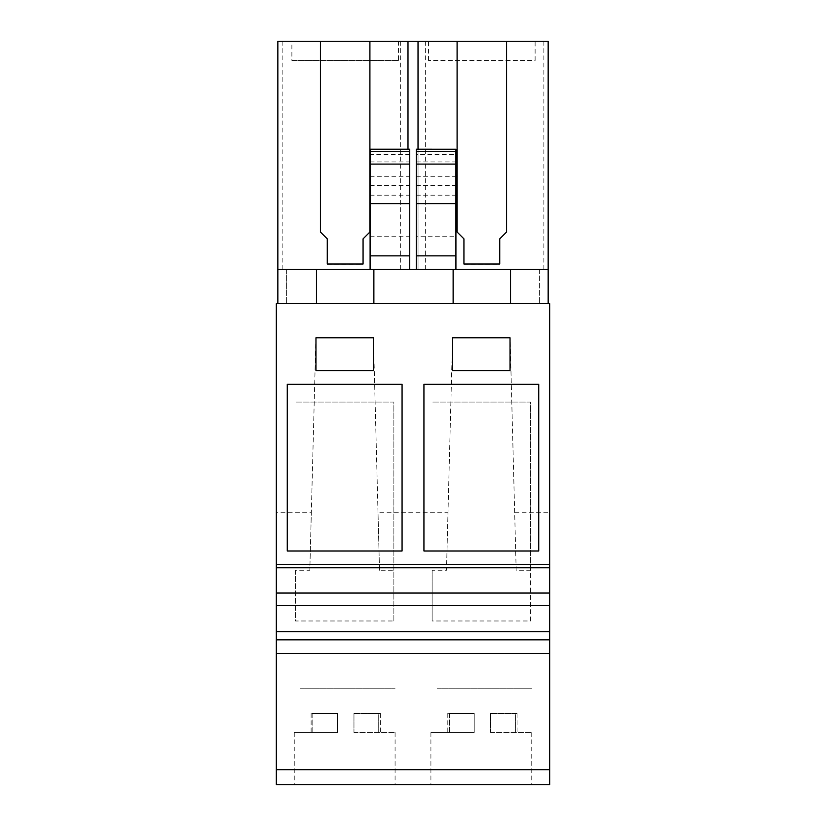 <?xml version="1.0" encoding="UTF-8"?>
<svg xmlns="http://www.w3.org/2000/svg" width="826" height="826" viewBox="0 0 826 826"><rect width="100%" height="100%" fill="white"/><g stroke="black" fill="none" stroke-linecap="round" stroke-linejoin="round"><path stroke-width="0.62" stroke-dasharray="4.13 3.1" d="M549.662 512.74L549.662 303.658L276.338 303.658L276.338 784.7L549.662 784.7L549.662 512.74L514.67 512.74L516.178 570.25L530.529 570.25L530.529 620.987L432.132 620.987L432.132 570.25L446.484 570.25L447.991 512.74L378.009 512.74L379.516 570.25L393.868 570.25L393.868 620.987L295.471 620.987L295.471 570.25L309.822 570.25L311.33 512.74L276.338 512.74M549.662 631.642L276.338 631.642M437.088 784.7L531.748 784.7L437.088 784.7M388.912 784.7L294.252 784.7L388.912 784.7M514.67 512.74L510.096 337.813L452.565 337.813L447.991 512.74M378.009 512.74L373.435 337.813L315.904 337.813L311.33 512.74M548.165 303.658L277.846 303.658L548.165 303.658L548.165 269.524L510.53 269.524L510.53 303.658M300.427 688.76L395.086 688.76L300.427 688.76M379.516 570.25L373.435 337.813L315.904 337.813L309.822 570.25M393.868 620.987L393.868 402.045L295.471 402.045L393.868 402.045L393.868 570.25M295.471 570.25L295.471 620.987M373.868 269.524L373.868 303.658M543.869 41.3L543.869 269.524L548.165 269.524L548.165 41.3L277.846 41.3L277.846 303.658M548.165 269.524L286.601 269.524L286.601 303.658L286.601 269.524L277.846 269.524L316.472 269.524M539.419 269.524L539.419 303.658L539.419 269.524M373.373 337.813L315.966 337.813L315.966 370.616L373.373 370.616L373.373 337.813M402.066 384.286L402.066 551.014L287.272 551.014L287.272 384.286L402.066 384.286M416.283 151.602L416.283 154.596L455.921 154.596L455.921 269.524L416.283 269.524L418.028 269.524L418.028 41.3M409.727 154.596L370.1 154.596L370.1 269.524L409.727 269.524L409.727 151.602M370.1 149.196L370.1 151.602M400.641 41.3L400.641 269.524L277.846 269.524M400.641 269.524L543.869 269.524M282.151 41.3L282.151 269.524M535.124 41.3L506.565 41.3L535.124 41.3L535.124 60.484L428.529 60.484L535.124 60.484M457.098 41.3L428.529 41.3L457.098 41.3M291.877 41.3L398.473 41.3L291.877 41.3L291.877 60.484L398.473 60.484L398.473 41.3M407.992 149.196L407.992 41.3M370.1 236.721L409.727 236.721M327.272 238.859L320.436 232.24M327.272 264.217L363.068 264.217M363.068 238.859L369.903 232.24M398.473 60.484L291.877 60.484M437.088 688.76L531.748 688.76L437.088 688.76M516.178 570.25L510.096 337.813L452.565 337.813L446.484 570.25M530.529 620.987L530.529 402.045L432.132 402.045L530.529 402.045L530.529 570.25M432.132 570.25L432.132 620.987M510.034 337.813L452.627 337.813L452.627 370.616L510.034 370.616L510.034 337.813M538.728 384.286L538.728 551.014L423.934 551.014L423.934 384.286L538.728 384.286M418.028 149.196L418.028 269.524M416.283 154.596L416.283 236.721L455.921 236.721M416.283 269.524L416.283 236.721M455.921 149.207L455.921 151.602M425.369 41.3L425.369 269.524M463.933 238.859L457.098 232.24M463.933 264.217L499.73 264.217M499.73 238.859L506.565 232.24M428.529 60.484L428.529 41.3M337.566 732.497L294.252 732.497L337.566 732.497L337.566 713.365L312.806 713.365L337.566 713.365L337.566 732.497M353.962 732.497L395.086 732.497L353.962 732.497L353.962 713.365L378.721 713.365L353.962 713.365L353.962 732.497M312.806 732.497L312.806 713.365L311.134 713.365L312.806 713.365L312.806 732.497M378.721 713.365L380.394 713.365L378.721 713.365L378.721 732.497L378.721 713.365M474.227 732.497L430.914 732.497L474.227 732.497L474.227 713.365L449.468 713.365L474.227 713.365L474.227 732.497M490.623 732.497L531.748 732.497L490.623 732.497L490.623 713.365L515.383 713.365L490.623 713.365L490.623 732.497M449.468 732.497L449.468 713.365L447.795 713.365L449.468 713.365L449.468 732.497M515.383 713.365L517.055 713.365L515.383 713.365L515.383 732.497L515.383 713.365M370.1 195.194L409.727 195.194M370.1 185.53L409.727 185.53M370.1 176.289L409.727 176.289M370.1 161.948L409.727 161.948M416.283 195.194L455.921 195.194M416.283 185.53L455.921 185.53M416.283 176.289L455.921 176.289M416.283 161.948L455.921 161.948M294.252 732.497L294.252 784.7M395.086 732.497L395.086 784.7M430.914 732.497L430.914 784.7M531.748 732.497L531.748 784.7M311.134 713.365L311.134 732.497M380.394 713.365L380.394 732.497M447.795 713.365L447.795 732.497M517.055 713.365L517.055 732.497"/><path stroke-width="1.24" d="M276.338 567.761L549.662 567.761L549.662 784.7L276.338 784.7L276.338 303.658L549.662 303.658L549.662 564.633L276.338 564.633M549.662 593.047L276.338 593.047M549.662 605.675L276.338 605.675M549.662 631.642L276.338 631.642M549.662 639.84L276.338 639.84M549.662 653.5L276.338 653.5M549.662 769.667L276.338 769.667M423.934 384.286L423.934 551.014L538.728 551.014L538.728 384.286L423.934 384.286M510.034 337.813L452.627 337.813L452.627 370.616L510.034 370.616L510.034 337.813M402.066 551.014L402.066 384.286L287.272 384.286L287.272 551.014L402.066 551.014M373.373 337.813L315.966 337.813L315.966 370.616L373.373 370.616L373.373 337.813M549.662 567.761L549.662 564.633M373.868 269.524L409.727 269.524L409.727 255.853L370.1 255.853L370.1 269.524L316.472 269.524L453.133 269.524L453.133 303.658L453.133 269.524L373.868 269.524L373.868 303.658M316.472 269.524L316.472 303.658L316.472 269.524L277.846 269.524L277.846 303.658M320.436 232.023L320.436 41.3L369.903 41.3L369.903 232.023L363.068 238.859L363.068 264.01L327.272 264.01L327.272 238.859L320.436 232.023L320.436 41.3L277.846 41.3L277.846 269.524M369.903 232.023L369.903 41.3L548.165 41.3L548.165 269.524L455.921 269.524L455.921 149.207L416.283 149.196L416.283 150.26M510.53 303.658L510.53 269.524L418.028 269.524M370.1 255.853L370.1 149.196L409.727 149.196L409.727 150.177M409.727 255.853L409.727 151.602L370.1 151.602L370.1 154.596M409.727 151.602L409.727 149.207M506.565 41.3L457.098 41.3L506.565 41.3L506.565 232.023L506.565 41.3M407.992 41.3L407.992 149.196M327.272 264.01L327.272 239.065M363.068 264.01L363.068 239.065M548.165 269.524L548.165 303.658M416.283 269.524L416.283 255.853L455.921 255.853M418.028 41.3L418.028 149.196M457.098 232.023L457.098 41.3L457.098 232.023L463.933 238.859L463.933 264.01L499.73 264.01L499.73 238.859L506.565 232.023M416.283 255.853L416.283 149.196M416.283 151.602L455.921 151.602L455.921 154.596M463.933 264.01L463.933 239.065M499.73 264.01L499.73 239.065M370.1 203.64L409.727 203.64M370.1 164.106L409.727 164.106M416.283 203.64L455.921 203.64M416.283 164.106L455.921 164.106"/></g></svg>
